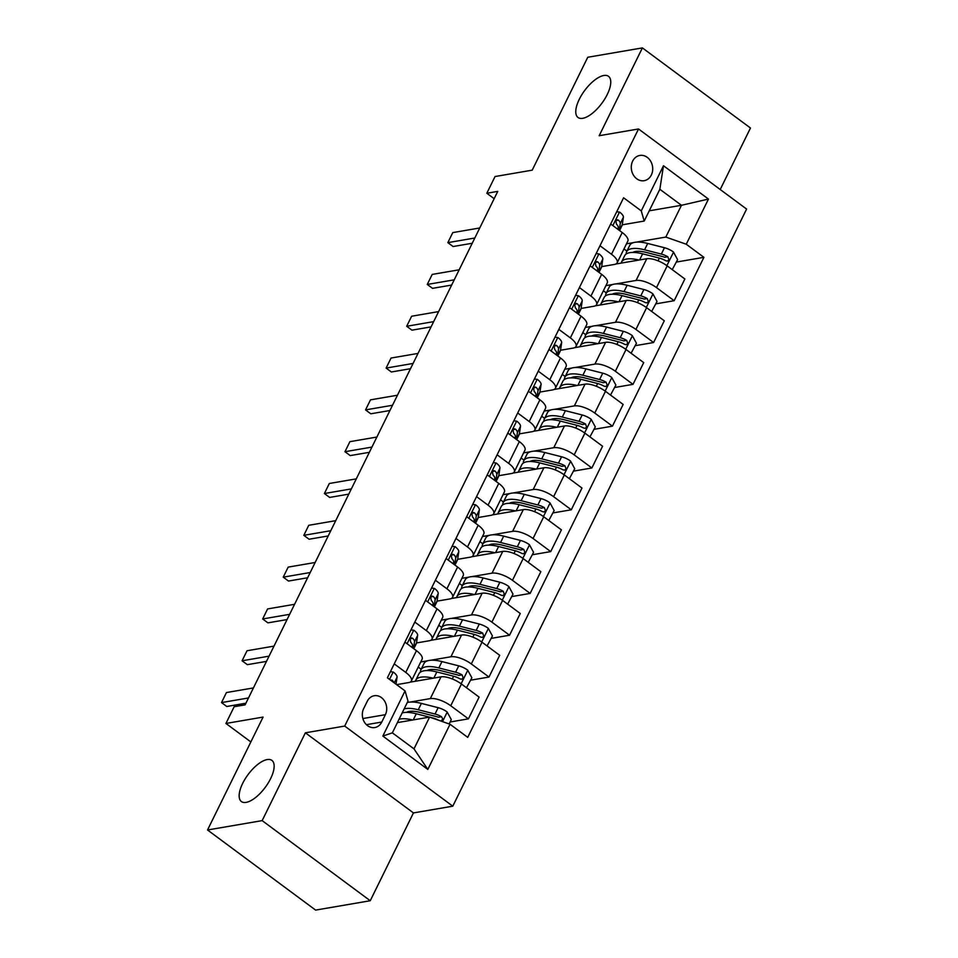 <?xml version="1.0" encoding="UTF-8"?>
<svg xmlns="http://www.w3.org/2000/svg" width="958" height="958" viewBox="0 0 958 958"><rect width="100%" height="100%" fill="white"/><g stroke="black" fill="none" stroke-linecap="round" stroke-linejoin="round"><path stroke-width="1.44" d="M582.727 118.313A25.615 10.706 126.5 0 1 578.009 117.487A25.615 10.706 126.5 0 1 581.722 94.878A25.615 10.706 126.5 0 1 603.791 75.502A25.615 10.706 126.5 0 1 608.51 76.329A25.615 10.706 126.5 0 1 604.797 98.937A25.615 10.706 126.5 0 1 582.727 118.313M246.122 802.385A25.615 10.706 126.5 0 1 241.404 801.559A25.615 10.706 126.5 0 1 245.116 778.95A25.615 10.706 126.5 0 1 267.186 759.574A25.615 10.706 126.5 0 1 271.904 760.401A25.615 10.706 126.5 0 1 268.192 783.009A25.615 10.706 126.5 0 1 246.122 802.385M632.651 161.136A12.813 10.658 80.3 0 0 633.334 174.943A12.813 10.658 80.3 0 0 644.159 180.691A12.813 10.658 80.3 0 0 651.344 174.991A12.813 10.658 80.3 0 0 650.662 161.195A12.813 10.658 80.3 0 0 639.836 155.447A12.813 10.658 80.3 0 0 632.651 161.136M720.212 189.516L750.473 128.013L642.387 47.9L587.757 57.264L532.205 170.165L495.046 176.535L486.82 193.265L494.148 198.689M452.787 806.181L746.605 209.072L638.519 128.971L344.7 726.068L452.787 806.181L413.449 812.923L305.374 732.81L262.157 820.623L370.243 900.736L413.449 812.923M370.243 900.736L315.613 910.1L207.527 829.987L263.079 717.087L225.932 723.458L250.852 741.935M262.157 820.623L207.527 829.987M225.932 723.458L234.159 706.729L245.092 704.86L497.753 191.384L486.82 193.265M381.775 722.045L385.391 714.68A12.406 10.334 80.3 0 0 384.733 701.316A12.406 10.334 80.3 0 0 374.243 695.736A12.406 10.334 80.3 0 0 367.285 701.256L363.657 708.621A12.406 10.334 80.3 0 0 364.315 721.985A12.406 10.334 80.3 0 0 374.806 727.553A12.406 10.334 80.3 0 0 381.775 722.045L366.411 724.679M450.044 724.26L427.819 769.418L382.841 736.067L405.054 690.91L408 701.076L392.361 732.846L413.988 748.869L429.615 717.099L450.044 724.26L467.72 737.361L703.914 257.331L676.432 262.049M649.237 210.82L681.461 205.287L659.846 189.265L644.207 221.047L641.261 210.892L623.586 197.791L387.391 677.809L405.054 690.91M641.261 210.892L663.487 165.734L708.465 199.072L686.251 244.23L703.914 257.331M305.374 732.81L344.7 726.068M642.387 47.9L599.181 135.713L638.519 128.971M644.207 221.047L622.245 224.819M599.995 245.739L611.503 254.277A16.011 5.82 26.2 0 1 617.132 262.839A16.011 5.82 26.2 0 1 614.449 264.432L601.66 266.623M579.422 287.556L590.93 296.094A16.011 5.82 26.2 0 1 596.559 304.656A16.011 5.82 26.2 0 1 593.876 306.249L581.087 308.44M558.837 329.372L570.357 337.899A16.011 5.82 26.2 0 1 575.986 346.473A16.011 5.82 26.2 0 1 573.303 348.065L560.514 350.257M538.264 371.177L549.784 379.715A16.011 5.82 26.2 0 1 555.4 388.289A16.011 5.82 26.2 0 1 552.73 389.882L539.941 392.073M517.691 412.994L529.211 421.532A16.011 5.82 26.2 0 1 534.827 430.094A16.011 5.82 26.2 0 1 532.145 431.687L519.368 433.878M497.118 454.81L508.626 463.349A16.011 5.82 26.2 0 1 514.254 471.911A16.011 5.82 26.2 0 1 511.572 473.503L498.795 475.695M476.545 496.627L488.053 505.165A16.011 5.82 26.2 0 1 493.681 513.727A16.011 5.82 26.2 0 1 490.999 515.32L478.222 517.512M455.972 538.444L467.48 546.97A16.011 5.82 26.2 0 1 473.108 555.544A16.011 5.82 26.2 0 1 470.426 557.137L457.637 559.328M435.387 580.249L446.907 588.787A16.011 5.82 26.2 0 1 452.535 597.349A16.011 5.82 26.2 0 1 449.853 598.942L437.064 601.133M414.814 622.065L426.334 630.604A16.011 5.82 26.2 0 1 431.95 639.166A16.011 5.82 26.2 0 1 429.28 640.758L416.49 642.95M394.241 663.882L405.761 672.42A16.011 5.82 26.2 0 1 411.377 680.982A16.011 5.82 26.2 0 1 408.695 682.575L396.612 684.647M397.402 722.619L429.615 717.099M410 702.082L430.322 698.598A16.011 5.82 26.2 0 1 450.739 705.759L468.414 718.859L450.104 721.997M410.108 682.156L441.015 676.851A16.011 5.82 26.2 0 1 461.445 684.012L479.12 697.113L468.414 718.859M420.742 661.954L427.843 660.733M430.573 660.266L450.895 656.781A16.011 5.82 26.2 0 1 471.312 663.942L488.987 677.043L470.677 680.18M430.681 640.339L461.588 635.034A16.011 5.82 26.2 0 1 482.018 642.207L499.693 655.296L488.987 677.043M441.315 620.137L448.416 618.916M451.146 618.449L471.468 614.964A16.011 5.82 26.2 0 1 491.897 622.137L509.56 635.226L491.25 638.375M451.254 598.522L482.161 593.23A16.011 5.82 26.2 0 1 502.591 600.391L520.266 613.491L509.56 635.226M461.9 578.321L468.989 577.111M471.719 576.644L492.041 573.159A16.011 5.82 26.2 0 1 512.47 580.32L530.145 593.421L511.823 596.559M471.827 556.718L502.746 551.413A16.011 5.82 26.2 0 1 523.164 558.574L540.839 571.675L530.145 593.421M482.473 536.516L489.562 535.294M492.292 534.827L512.614 531.343A16.011 5.82 26.2 0 1 533.043 538.504L550.718 551.604L532.397 554.742M492.4 514.901L523.319 509.596A16.011 5.82 26.2 0 1 543.737 516.757L561.412 529.858L550.718 551.604M503.046 494.699L510.135 493.478M512.877 493.011L533.187 489.526A16.011 5.82 26.2 0 1 553.616 496.687L571.291 509.788L552.982 512.925M512.973 473.084L543.893 467.779A16.011 5.82 26.2 0 1 564.322 474.94L581.985 488.041L571.291 509.788M523.619 452.883L530.72 451.661M533.45 451.194L553.772 447.709A16.011 5.82 26.2 0 1 574.189 454.87L591.864 467.971L573.555 471.12M533.558 431.268L564.466 425.975A16.011 5.82 26.2 0 1 584.895 433.136L602.57 446.236L591.864 467.971M544.192 411.066L551.293 409.856M554.023 409.389L574.345 405.905A16.011 5.82 26.2 0 1 594.762 413.066L612.437 426.166L594.128 429.304M554.131 389.451L585.039 384.158A16.011 5.82 26.2 0 1 605.468 391.319L623.143 404.42L612.437 426.166M564.765 369.249L571.866 368.04M574.596 367.573L594.918 364.088A16.011 5.82 26.2 0 1 615.347 371.249L633.01 384.35L614.701 387.487M574.704 347.646L605.612 342.341A16.011 5.82 26.2 0 1 626.041 349.502L643.716 362.603L633.01 384.35M585.338 327.444L592.439 326.223M595.169 325.756L615.491 322.271A16.011 5.82 26.2 0 1 635.92 329.432L653.595 342.533L635.274 345.67M595.277 305.83L626.197 300.525A16.011 5.82 26.2 0 1 646.614 307.686L664.289 320.786L653.595 342.533M605.923 285.628L613.012 284.406M615.743 283.939L636.064 280.454A16.011 5.82 26.2 0 1 656.493 287.616L674.169 300.716L655.847 303.854M615.85 264.013L646.77 258.72A16.011 5.82 26.2 0 1 667.187 265.881L684.862 278.982L674.169 300.716M626.496 243.811L633.585 242.602M636.328 242.123L665.822 237.069L681.461 205.287L708.465 199.072M404.947 642.135L416.455 650.674A16.011 5.82 26.2 0 1 422.083 659.236L411.377 680.982M421.173 669.259L418.227 667.079M441.746 627.442L438.8 625.263M425.52 600.319L437.028 608.857A16.011 5.82 26.2 0 1 442.656 617.419L431.95 639.166M462.319 585.625L459.373 583.446M446.093 558.514L457.601 567.04A16.011 5.82 26.2 0 1 463.229 575.614L452.535 597.349M482.892 543.821L479.946 541.629M466.666 516.697L478.186 525.235A16.011 5.82 26.2 0 1 483.802 533.798L473.108 555.544M503.465 502.004L500.519 499.813M487.239 474.881L498.759 483.419A16.011 5.82 26.2 0 1 504.375 491.981L493.681 513.727M524.05 460.187L521.104 458.008M507.812 433.064L519.332 441.602A16.011 5.82 26.2 0 1 524.948 450.164L514.254 471.911M544.623 418.371L541.677 416.191M528.397 391.259L539.905 399.785A16.011 5.82 26.2 0 1 545.533 408.359L534.827 430.094M565.196 376.554L562.25 374.374M548.97 349.442L560.478 357.969A16.011 5.82 26.2 0 1 566.106 366.543L555.4 388.289M585.769 334.749L582.823 332.558M569.543 307.626L581.051 316.164A16.011 5.82 26.2 0 1 586.679 324.726L575.986 346.473M606.342 292.932L603.396 290.753M590.116 265.809L601.636 274.347A16.011 5.82 26.2 0 1 607.252 282.909L596.559 304.656M686.251 244.23L665.822 237.069M626.915 251.116L623.969 248.936M610.689 223.992L622.209 232.531A16.011 5.82 26.2 0 1 627.825 241.105L617.132 262.839M392.361 732.846L382.841 736.067M413.988 748.869L427.819 769.418M663.487 165.734L659.846 189.265M390.397 671.69L393.343 672.073A10.61 3.856 26.2 0 1 397.055 677.21L396.001 684.204M393.822 682.575A10.61 3.856 -153.8 0 0 392.133 680.108L390.301 679.976M248.481 697.963L221.514 702.585L226.447 692.55L253.415 687.928M221.514 702.585L226.771 706.489L245.895 703.208M449.146 723.937L451.29 719.59L447.087 711.914A10.61 3.856 -153.8 0 0 438.153 707.675L421.388 703.4A30.62 11.137 -153.8 0 0 407.282 702.549M408.276 711.638A25.411 9.245 -153.8 0 0 408.659 712.465M412.659 719.997A30.62 11.137 -153.8 0 0 399.043 719.266M441.123 721.039L442.764 718.979L441.506 716.692A10.61 3.856 -153.8 0 0 435.016 714.033L418.263 709.758A30.62 11.137 -153.8 0 0 404.144 708.896M406.467 712.381A25.411 9.245 26.2 0 1 419.879 712.381L436.632 716.656A5.401 1.964 26.2 0 1 438.357 717.231L441.506 716.692M402.18 712.92A30.62 11.137 26.2 0 1 416.287 713.77L429.435 717.123M430.417 717.374L433.052 718.045A10.61 3.856 26.2 0 1 438.812 720.32M410.97 629.873L413.916 630.268A10.61 3.856 26.2 0 1 417.628 635.405L416.526 642.734A30.62 11.137 26.2 0 1 416.143 643.98L413.808 648.71M413.497 648.482L414.503 641.752A10.61 3.856 -153.8 0 0 412.706 638.291L411.521 637.896L410.132 639.166L410.731 642.303A10.61 3.856 26.2 0 1 412.527 645.776L412.251 647.56M269.054 656.158L242.087 660.78L247.032 650.745L273.988 646.123M242.087 660.78L247.344 664.672L266.48 661.391M431.555 588.056L434.489 588.452A10.61 3.856 26.2 0 1 438.201 593.589L437.099 600.917A30.62 11.137 26.2 0 1 436.716 602.163L434.393 606.905M434.07 606.665L435.076 599.947A10.61 3.856 -153.8 0 0 433.279 596.475L432.094 596.08L430.705 597.361L431.304 600.486A10.61 3.856 26.2 0 1 433.1 603.959L432.836 605.743M289.627 614.341L262.66 618.964L267.605 608.929L294.573 604.306M262.66 618.964L267.917 622.856L287.053 619.587M452.128 546.252L455.062 546.635A10.61 3.856 26.2 0 1 458.774 551.772L457.685 559.113A30.62 11.137 26.2 0 1 457.301 560.346L454.966 565.088M454.643 564.849L455.649 558.131A10.61 3.856 -153.8 0 0 453.864 554.658L452.667 554.263L451.278 555.544L451.889 558.67A10.61 3.856 26.2 0 1 453.673 562.142L453.409 563.927M310.2 572.525L283.245 577.147L288.178 567.112L315.146 562.49M283.245 577.147L288.502 581.051L307.626 577.77M466.486 687.76L471.863 677.773L467.66 670.097A10.61 3.856 -153.8 0 0 458.726 665.858L441.961 661.583A30.62 11.137 -153.8 0 0 424.011 663.487L420.885 669.846A30.62 11.137 -153.8 0 0 420.454 672.133M428.849 669.822A25.411 9.245 -153.8 0 0 429.244 670.648M433.232 678.192A30.62 11.137 -153.8 0 0 415.772 680.216A30.62 11.137 -153.8 0 0 415.437 681.246M415.772 680.216L418.909 673.857A30.62 11.137 26.2 0 1 436.86 671.953L453.625 676.228A10.61 3.856 26.2 0 1 460.103 678.899L461.696 679.222L463.193 677.929L462.079 674.875A10.61 3.856 -153.8 0 0 455.601 672.217L438.836 667.942A30.62 11.137 -153.8 0 0 420.885 669.846M427.04 670.564A25.411 9.245 26.2 0 1 440.452 670.564L457.217 674.839A5.401 1.964 26.2 0 1 458.93 675.414L462.079 674.875M487.059 645.943L492.436 635.968L488.245 628.292A10.61 3.856 -153.8 0 0 479.299 624.041L462.534 619.778A30.62 11.137 -153.8 0 0 444.584 621.682L441.458 628.029A30.62 11.137 -153.8 0 0 441.027 630.316M449.422 628.005A25.411 9.245 -153.8 0 0 449.817 628.831M453.805 636.375A30.62 11.137 -153.8 0 0 436.357 638.399A30.62 11.137 -153.8 0 0 436.01 639.429M436.357 638.399L439.483 632.052A30.62 11.137 26.2 0 1 457.433 630.148L474.198 634.412A10.61 3.856 26.2 0 1 480.676 637.082L482.269 637.405L483.766 636.112L482.652 633.07A10.61 3.856 -153.8 0 0 476.174 630.4L459.409 626.125A30.62 11.137 -153.8 0 0 441.458 628.029M447.614 628.759A25.411 9.245 26.2 0 1 461.026 628.747L477.791 633.022A5.401 1.964 26.2 0 1 479.503 633.609L482.652 633.07M507.632 604.127L513.009 594.152L508.818 586.476A10.61 3.856 -153.8 0 0 499.872 582.236L483.119 577.961A30.62 11.137 -153.8 0 0 465.157 579.865L462.031 586.224A30.62 11.137 -153.8 0 0 461.6 588.499M470.007 586.2A25.411 9.245 -153.8 0 0 470.39 587.014M474.378 594.559A30.62 11.137 -153.8 0 0 456.93 596.595A30.62 11.137 -153.8 0 0 456.583 597.612M456.93 596.595L460.056 590.236A30.62 11.137 26.2 0 1 478.006 588.332L494.771 592.607A10.61 3.856 26.2 0 1 501.25 595.265L502.842 595.589L504.339 594.295L503.225 591.254A10.61 3.856 -153.8 0 0 496.747 588.583L479.982 584.32A30.62 11.137 -153.8 0 0 462.031 586.224M468.199 586.943A25.411 9.245 26.2 0 1 481.599 586.931L498.364 591.206A5.401 1.964 26.2 0 1 500.076 591.793L503.225 591.254M472.701 504.435L475.635 504.818A10.61 3.856 26.2 0 1 479.347 509.955L478.258 517.296A30.62 11.137 26.2 0 1 477.874 518.529L475.539 523.272M475.216 523.032L476.222 516.314A10.61 3.856 -153.8 0 0 474.438 512.841L473.24 512.458L471.851 513.727L472.462 516.865A10.61 3.856 26.2 0 1 474.246 520.326L473.982 522.122M330.785 530.708L303.818 535.33L308.751 525.295L335.719 520.673M303.818 535.33L309.075 539.234L328.199 535.953M528.217 562.31L533.582 552.335L529.391 544.659A10.61 3.856 -153.8 0 0 520.445 540.42L503.692 536.145A30.62 11.137 -153.8 0 0 485.73 538.049L482.604 544.407A30.62 11.137 -153.8 0 0 482.173 546.683M490.58 544.384A25.411 9.245 -153.8 0 0 490.963 545.21M494.963 552.742A30.62 11.137 -153.8 0 0 477.503 554.778A30.62 11.137 -153.8 0 0 477.156 555.796M477.503 554.778L480.629 548.419A30.62 11.137 26.2 0 1 498.591 546.515L515.344 550.79A10.61 3.856 26.2 0 1 521.823 553.449L523.427 553.772L524.912 552.479L523.798 549.437A10.61 3.856 -153.8 0 0 517.32 546.779L500.567 542.503A30.62 11.137 -153.8 0 0 482.604 544.407M488.772 545.126A25.411 9.245 26.2 0 1 502.184 545.126L518.937 549.401A5.401 1.964 26.2 0 1 520.661 549.976L523.798 549.437M493.274 462.618L496.22 463.001A10.61 3.856 26.2 0 1 499.932 468.139L498.831 475.479A30.62 11.137 26.2 0 1 498.447 476.725L496.112 481.455M495.789 481.215L496.795 474.497A10.61 3.856 -153.8 0 0 495.011 471.037L493.813 470.641L492.424 471.911L493.035 475.048A10.61 3.856 26.2 0 1 494.819 478.509L494.556 480.305M351.358 488.903L324.391 493.526L329.324 483.491L356.292 478.868M324.391 493.526L329.648 497.418L348.772 494.136M513.847 420.801L516.793 421.197A10.61 3.856 26.2 0 1 520.505 426.334L519.404 433.663A30.62 11.137 26.2 0 1 519.02 434.908L516.685 439.65M516.374 439.411L517.38 432.681A10.61 3.856 -153.8 0 0 515.584 429.22L514.398 428.825L512.997 430.106L513.608 433.232A10.61 3.856 26.2 0 1 515.404 436.704L515.129 438.489M371.932 447.087L344.964 451.709L349.898 441.674L376.865 437.052M344.964 451.709L350.221 455.601L369.345 452.32M534.42 378.997L537.366 379.38A10.61 3.856 26.2 0 1 541.078 384.517L539.977 391.846A30.62 11.137 26.2 0 1 539.594 393.091L537.258 397.833M536.947 397.594L537.953 390.876A10.61 3.856 -153.8 0 0 536.157 387.403L534.971 387.008L533.582 388.289L534.181 391.415A10.61 3.856 26.2 0 1 535.977 394.888L535.702 396.672M392.505 405.27L365.537 409.892L370.483 399.857L397.438 395.235M365.537 409.892L370.794 413.796L389.93 410.515M554.993 337.18L557.939 337.563A10.61 3.856 26.2 0 1 561.651 342.701L560.55 350.041A30.62 11.137 26.2 0 1 560.167 351.275L557.843 356.017M557.52 355.777L558.526 349.059A10.61 3.856 -153.8 0 0 556.73 345.587L555.544 345.191L554.155 346.473L554.754 349.61A10.61 3.856 26.2 0 1 556.55 353.071L556.287 354.867M413.078 363.453L386.11 368.076L391.056 358.041L418.023 353.418M386.11 368.076L391.367 371.979L410.503 368.698M575.578 295.363L578.512 295.747A10.61 3.856 26.2 0 1 582.225 300.884L581.123 308.225A30.62 11.137 26.2 0 1 580.74 309.47L578.416 314.2M578.093 313.961L579.099 307.243A10.61 3.856 -153.8 0 0 577.315 303.782L576.117 303.387L574.728 304.656L575.339 307.793A10.61 3.856 26.2 0 1 577.123 311.254L576.86 313.05M433.651 321.637L406.695 326.271L411.629 316.236L438.596 311.601M406.695 326.271L411.952 330.163L431.076 326.882M548.79 520.505L554.167 510.518L549.964 502.842A10.61 3.856 -153.8 0 0 541.019 498.603L524.265 494.328A30.62 11.137 -153.8 0 0 506.303 496.232L503.178 502.591A30.62 11.137 -153.8 0 0 502.746 504.878M511.153 502.567A25.411 9.245 -153.8 0 0 511.536 503.393M515.536 510.937A30.62 11.137 -153.8 0 0 498.076 512.961A30.62 11.137 -153.8 0 0 497.729 513.979M498.076 512.961L501.202 506.602A30.62 11.137 26.2 0 1 519.164 504.698L535.917 508.973A10.61 3.856 26.2 0 1 542.396 511.644L544 511.967L545.485 510.674L544.372 507.62A10.61 3.856 -153.8 0 0 537.893 504.962L521.14 500.687A30.62 11.137 -153.8 0 0 503.178 502.591M509.345 503.309A25.411 9.245 26.2 0 1 522.757 503.309L539.51 507.584A5.401 1.964 26.2 0 1 541.234 508.159L544.372 507.62M569.363 478.689L574.74 468.713L570.537 461.038A10.61 3.856 -153.8 0 0 561.604 456.786L544.839 452.523A30.62 11.137 -153.8 0 0 526.876 454.427L523.751 460.774A30.62 11.137 -153.8 0 0 523.331 463.061M531.726 460.75A25.411 9.245 -153.8 0 0 532.109 461.576M536.109 469.121A30.62 11.137 -153.8 0 0 518.649 471.144A30.62 11.137 -153.8 0 0 518.302 472.174M518.649 471.144L521.775 464.798A30.62 11.137 26.2 0 1 539.737 462.894L556.502 467.157A10.61 3.856 26.2 0 1 562.981 469.827L564.573 470.15L566.058 468.857L564.957 465.816A10.61 3.856 -153.8 0 0 558.466 463.145L541.713 458.87A30.62 11.137 -153.8 0 0 523.751 460.774M529.918 461.505A25.411 9.245 26.2 0 1 543.33 461.493L560.083 465.768A5.401 1.964 26.2 0 1 561.807 466.354L564.957 465.816M589.936 436.872L595.313 426.897L591.11 419.221A10.61 3.856 -153.8 0 0 582.177 414.982L565.412 410.707A30.62 11.137 -153.8 0 0 547.461 412.611L544.324 418.969A30.62 11.137 -153.8 0 0 543.904 421.245M552.299 418.945A25.411 9.245 -153.8 0 0 552.694 419.76M556.682 427.304A30.62 11.137 -153.8 0 0 539.222 429.34A30.62 11.137 -153.8 0 0 538.887 430.358M539.222 429.34L542.36 422.981A30.62 11.137 26.2 0 1 560.31 421.077L577.075 425.352A10.61 3.856 26.2 0 1 583.554 428.01L585.146 428.334L586.643 427.04L585.53 423.999A10.61 3.856 -153.8 0 0 579.051 421.328L562.286 417.065A30.62 11.137 -153.8 0 0 544.324 418.969M550.491 419.688A25.411 9.245 26.2 0 1 563.903 419.676L580.668 423.951A5.401 1.964 26.2 0 1 582.38 424.538L585.53 423.999M610.509 395.055L615.886 385.08L611.683 377.404A10.61 3.856 -153.8 0 0 602.75 373.165L585.985 368.89A30.62 11.137 -153.8 0 0 568.034 370.794L564.909 377.153A30.62 11.137 -153.8 0 0 564.478 379.428M572.872 377.129A25.411 9.245 -153.8 0 0 573.267 377.955M577.255 385.487A30.62 11.137 -153.8 0 0 559.807 387.523A30.62 11.137 -153.8 0 0 559.46 388.541M559.807 387.523L562.933 381.164A30.62 11.137 26.2 0 1 580.883 379.26L597.648 383.535A10.61 3.856 26.2 0 1 604.127 386.194L605.719 386.517L607.216 385.224L606.103 382.182A10.61 3.856 -153.8 0 0 599.624 379.524L582.859 375.249A30.62 11.137 -153.8 0 0 564.909 377.153M571.064 377.871A25.411 9.245 26.2 0 1 584.476 377.871L601.241 382.134A5.401 1.964 26.2 0 1 602.953 382.721L606.103 382.182M631.082 353.239L636.459 343.263L632.268 335.587A10.61 3.856 -153.8 0 0 623.323 331.348L606.57 327.073A30.62 11.137 -153.8 0 0 588.607 328.977L585.482 335.336A30.62 11.137 -153.8 0 0 585.051 337.623M593.457 335.312A25.411 9.245 -153.8 0 0 593.84 336.138M597.828 343.683A30.62 11.137 -153.8 0 0 580.38 345.706A30.62 11.137 -153.8 0 0 580.033 346.724M580.38 345.706L583.506 339.348A30.62 11.137 26.2 0 1 601.456 337.444L618.221 341.719A10.61 3.856 26.2 0 1 624.7 344.377L626.293 344.712L627.789 343.407L626.676 340.365A10.61 3.856 -153.8 0 0 620.197 337.707L603.432 333.432A30.62 11.137 -153.8 0 0 585.482 335.336M591.649 336.054A25.411 9.245 26.2 0 1 605.049 336.054L621.814 340.329A5.401 1.964 26.2 0 1 623.526 340.904L626.676 340.365M596.151 253.547L599.085 253.942A10.61 3.856 26.2 0 1 602.798 259.079L601.708 266.408A30.62 11.137 26.2 0 1 601.325 267.653L598.99 272.383M598.666 272.156L599.672 265.426A10.61 3.856 -153.8 0 0 597.888 261.965L596.69 261.57L595.301 262.851L595.912 265.977A10.61 3.856 26.2 0 1 597.696 269.449L597.433 271.234M454.224 279.832L427.268 284.454L432.202 274.419L459.169 269.797M427.268 284.454L432.525 288.346L451.649 285.065M651.668 311.434L657.032 301.447L652.841 293.783A10.61 3.856 -153.8 0 0 643.896 289.532L627.143 285.268A30.62 11.137 -153.8 0 0 609.18 287.161L606.055 293.519A30.62 11.137 -153.8 0 0 605.624 295.806M614.03 293.495A25.411 9.245 -153.8 0 0 614.413 294.322M618.413 301.866A30.62 11.137 -153.8 0 0 600.953 303.89A30.62 11.137 -153.8 0 0 600.606 304.919M600.953 303.89L604.079 297.531A30.62 11.137 26.2 0 1 622.041 295.627L638.794 299.902A10.61 3.856 26.2 0 1 645.273 302.572L646.866 302.896L648.362 301.602L647.249 298.561A10.61 3.856 -153.8 0 0 640.77 295.89L624.017 291.615A30.62 11.137 -153.8 0 0 606.055 293.519M612.222 294.25A25.411 9.245 26.2 0 1 625.634 294.238L642.387 298.513A5.401 1.964 26.2 0 1 644.111 299.1L647.249 298.561M616.724 211.742L619.67 212.125A10.61 3.856 26.2 0 1 623.383 217.262L622.281 224.591A30.62 11.137 26.2 0 1 621.898 225.837L619.563 230.579M619.239 230.339L620.245 223.621A10.61 3.856 -153.8 0 0 618.461 220.148L617.263 219.753L615.874 221.035L616.485 224.16A10.61 3.856 26.2 0 1 618.269 227.633L618.006 229.417M474.809 238.015L447.841 242.637L452.775 232.602L479.742 227.98M447.841 242.637L453.098 246.529L472.222 243.26M672.241 269.617L677.605 259.642L673.414 251.966A10.61 3.856 -153.8 0 0 664.469 247.727L647.716 243.452A30.62 11.137 -153.8 0 0 629.753 245.356L626.628 251.703A30.62 11.137 -153.8 0 0 626.197 253.99M634.603 251.679A25.411 9.245 -153.8 0 0 634.986 252.505M638.986 260.049A30.62 11.137 -153.8 0 0 621.526 262.073A30.62 11.137 -153.8 0 0 621.179 263.103M621.526 262.073L624.652 255.726A30.62 11.137 26.2 0 1 642.614 253.822L659.367 258.097A10.61 3.856 26.2 0 1 665.846 260.756L667.451 261.079L668.935 259.786L667.822 256.744A10.61 3.856 -153.8 0 0 661.343 254.074L644.59 249.798A30.62 11.137 -153.8 0 0 626.628 251.703M632.795 252.433A25.411 9.245 26.2 0 1 646.207 252.421L662.96 256.696A5.401 1.964 26.2 0 1 664.684 257.283L667.822 256.744M441.015 676.851L430.322 698.598M461.588 635.034L450.895 656.781M482.161 593.23L471.468 614.964M502.746 551.413L492.041 573.159M523.319 509.596L512.614 531.343M543.893 467.779L533.187 489.526M564.466 425.975L553.772 447.709M585.039 384.158L574.345 405.905M605.612 342.341L594.918 364.088M626.197 300.525L615.491 322.271M646.77 258.72L636.064 280.454M461.445 684.012L450.739 705.759M416.455 650.674L405.761 672.42M437.028 608.857L426.334 630.604M482.018 642.207L471.312 663.942M457.601 567.04L446.907 588.787M502.591 600.391L491.897 622.137M478.186 525.235L467.48 546.97M523.164 558.574L512.47 580.32M498.759 483.419L488.053 505.165M543.737 516.757L533.043 538.504M519.332 441.602L508.626 463.349M564.322 474.94L553.616 496.687M539.905 399.785L529.211 421.532M584.895 433.136L574.189 454.87M560.478 357.969L549.784 379.715M605.468 391.319L594.762 413.066M581.051 316.164L570.357 337.899M626.041 349.502L615.347 371.249M601.636 274.347L590.93 296.094M646.614 307.686L635.92 329.432M622.209 232.531L611.503 254.277M667.187 265.881L656.493 287.616M362.866 718.548L385.391 714.68M393.151 672.049L389.535 679.402M397.055 677.21L394.253 682.898M390.792 680.336L392.133 680.108M442.512 721.614L447.194 712.105M418.263 709.758L421.388 703.4M413.269 719.901L416.287 713.77M435.016 714.033L438.153 707.675M413.724 630.232L407.09 643.728M416.526 642.734L413.652 648.59M412.527 645.776L411.808 647.225M417.628 635.405L414.503 641.752M410.371 638.687L412.706 638.291M434.297 588.428L427.663 601.911M437.099 600.917L434.225 606.773M433.1 603.959L432.381 605.408M438.201 593.589L435.076 599.947M430.944 596.87L433.279 596.475M454.882 546.611L448.236 560.107M457.685 559.113L454.799 564.969M453.673 562.142L452.954 563.603M458.774 551.772L455.649 558.131M451.529 555.065L453.864 554.658M461.133 683.784L467.767 670.289M438.836 667.942L441.961 661.583M433.842 678.084L436.86 671.953M455.601 672.217L458.726 665.858M452.284 678.959L453.625 676.228M481.706 641.968L488.341 628.484M459.409 626.125L462.534 619.778M454.427 636.268L457.433 630.148M476.174 630.4L479.299 624.041M472.857 637.142L474.198 634.412M502.279 600.163L508.926 586.667M479.982 584.32L483.119 577.961M475 594.451L478.006 588.332M496.747 588.583L499.872 582.236M493.43 595.325L494.771 592.607M475.455 504.794L468.809 518.29M478.258 517.296L475.372 523.152M474.246 520.326L473.527 521.787M479.347 509.955L476.222 516.314M472.102 513.249L474.438 512.841M522.852 558.346L529.499 544.851M500.567 542.503L503.692 536.145M495.573 552.646L498.591 546.515M517.32 546.779L520.445 540.42M514.003 553.508L515.344 550.79M496.028 462.977L489.394 476.473M498.831 475.479L495.945 481.335M494.819 478.509L494.112 479.97M499.932 468.139L496.795 474.497M492.675 471.432L495.011 471.037M516.601 421.173L509.967 434.657M519.404 433.663L516.518 439.518M515.404 436.704L514.686 438.153M520.505 426.334L517.38 432.681M513.249 429.615L515.584 429.22M537.175 379.356L530.54 392.852M539.977 391.846L537.103 397.702M535.977 394.888L535.259 396.349M541.078 384.517L537.953 390.876M533.822 387.81L536.157 387.403M557.748 337.539L551.113 351.035M560.55 350.041L557.676 355.897M556.55 353.071L555.832 354.532M561.651 342.701L558.526 349.059M554.395 345.994L556.73 345.587M578.333 295.723L571.687 309.218M581.123 308.225L578.249 314.08M577.123 311.254L576.405 312.715M582.225 300.884L579.099 307.243M574.98 304.177L577.315 303.782M543.426 516.53L550.072 503.034M521.14 500.687L524.265 494.328M516.146 510.83L519.164 504.698M537.893 504.962L541.019 498.603M534.576 511.704L535.917 508.973M564.011 474.713L570.645 461.229M541.713 458.87L544.839 452.523M536.72 469.013L539.737 462.894M558.466 463.145L561.604 456.786M555.161 469.887L556.502 467.157M584.584 432.908L591.218 419.412M562.286 417.065L565.412 410.707M557.293 427.196L560.31 421.077M579.051 421.328L582.177 414.982M575.734 428.07L577.075 425.352M605.157 391.092L611.791 377.596M582.859 375.249L585.985 368.89M577.878 385.379L580.883 379.26M599.624 379.524L602.75 373.165M596.307 386.254L597.648 383.535M625.73 349.275L632.364 335.779M603.432 333.432L606.57 327.073M598.451 343.575L601.456 337.444M620.197 337.707L623.323 331.348M616.88 344.449L618.221 341.719M598.906 253.918L592.26 267.402M601.708 266.408L598.822 272.264M597.696 269.449L596.978 270.898M602.798 259.079L599.672 265.426M595.553 262.36L597.888 261.965M646.303 307.458L652.949 293.974M624.017 291.615L627.143 285.268M619.024 301.758L622.041 295.627M640.77 295.89L643.896 289.532M637.453 302.632L638.794 299.902M619.479 212.101L612.845 225.585M622.281 224.591L619.395 230.447M618.269 227.633L617.563 229.094M623.383 217.262L620.245 223.621M616.126 220.544L618.461 220.148M666.876 265.653L673.522 252.158M644.59 249.798L647.716 243.452M639.597 259.941L642.614 253.822M661.343 254.074L664.469 247.727M658.026 260.816L659.367 258.097"/></g></svg>
